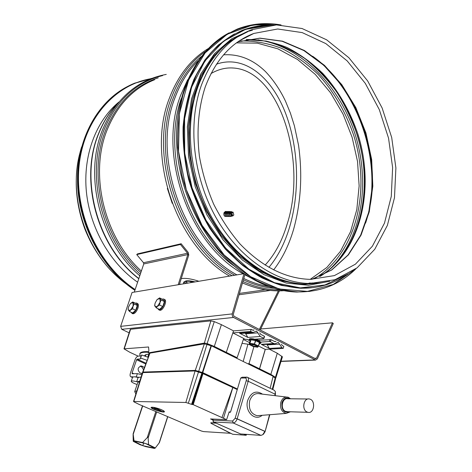 <?xml version="1.0" encoding="UTF-8"?>
<svg xmlns="http://www.w3.org/2000/svg" width="472" height="472" viewBox="0 0 472 472"><rect width="100%" height="100%" fill="white"/><g stroke="black" fill="none" stroke-linecap="round" stroke-linejoin="round"><path stroke-width="0.71" d="M242.266 34.055C222.341 43.784 207.58 61.331 197.98 86.7C184.021 125.34 189.52 177.891 212.323 218.359C235.186 258.839 272.444 283.513 305.974 284.079L319.922 283.064M137.612 282.209C110.295 263.305 90.064 228.277 86.405 191.945C82.818 155.595 95.946 120.98 118.879 102.04M217.132 53.43C190.387 82.329 181.313 136.603 197.137 186.251C212.913 235.935 251.045 273.955 288.699 281.843M309.455 283.589L310.263 283.548M260.231 329.934L279.424 290.87M278.356 290.876L259.364 329.48M134.284 292.109L143.759 263.948L143.5 262.727L136.732 254.603L180.446 244.484L187.543 253.252L187.821 254.567L178.192 284.734M179.366 284.539L188.759 255.057L188.21 252.426L181.177 243.741L180.446 244.484M181.177 243.741L137.446 253.906L136.732 254.603M183.643 282.368L185.891 280.923C188.169 280.58 191.231 280.905 195.089 281.902M180.375 284.368L179.649 283.654M181.26 278.598C185.608 277.925 191.496 278.816 198.913 281.259M186.57 282.173L187.549 283.165M183.744 283.808L183.626 282.421C184.776 280.846 188.304 280.722 194.204 282.049M190.753 281.459L191.219 282.551M185.732 283.471L184.499 281.861M186.959 283.265L186.31 281.324M187.655 283.147L186.298 282.073L187.242 283.218M190.546 281.43L191.03 282.58M192.293 282.368L191.992 281.66M183.932 283.772L183.862 282.504C184.959 280.982 188.34 280.84 194.004 282.079M228.584 211.975L227.51 213.031L228.395 215.987M228.92 211.639L228.472 211.427L226.961 212.766C226.56 214.713 226.938 215.969 228.094 216.536L228.855 216.347M228.23 211.415L226.79 212.76C226.389 214.707 226.767 215.964 227.917 216.536L228.159 216.548M229.616 211.432L228.177 212.778C227.775 214.725 228.153 215.987 229.303 216.554L229.545 216.571M227.197 211.957L226.123 213.014L227.008 215.969M230.348 211.686L229.858 211.444L228.354 212.778C227.947 214.73 228.324 215.987 229.48 216.559L230.289 216.335M227.533 211.621L227.085 211.415L225.581 212.748C225.173 214.689 225.551 215.946 226.707 216.518L227.475 216.323M230.012 211.993L228.896 213.049L229.958 216.017M226.843 211.403L225.404 212.742C225.002 214.689 225.38 215.946 226.536 216.512L226.778 216.524M231.964 212.011L231.392 211.598L229.852 212.854C229.469 214.813 229.864 216.023 231.032 216.483L230.767 216.506C229.581 216.046 229.18 214.819 229.569 212.837L231.103 211.556M225.811 211.94L224.743 212.996L225.758 215.958M226.153 211.603L225.704 211.397L224.194 212.73C223.793 214.672 224.17 215.928 225.327 216.495L226.094 216.306M230.767 216.506L231.911 216.052M231.829 212.022L230.289 213.067L231.416 216.034M225.463 211.385L224.023 212.725C223.622 214.672 223.999 215.922 225.156 216.495L225.398 216.506M232.82 212.123L232.071 212.022L230.891 213.073L232.082 216.028M233.835 214.955L233.074 212.158L231.87 213.132L232.79 215.964L233.835 214.955M142.585 442.535L148.066 436.748L148.55 444.536L142.585 442.535L134.036 440.777L133.222 441.013L133.334 441.397L139.907 444.671L145.742 446.624L154.238 448.4L155.123 448.199L159.412 442.588L167.778 416.676M133.192 439.456L133.133 433.762L134.036 440.777M155.076 447.828L148.55 444.536M154.916 448.205L142.792 445.674L133.423 441.001L145.606 443.509L154.916 448.205M143.641 443.102L142.792 445.674M316.511 358.201L315.349 358.708L233.911 316.193L233.262 314.423L245.015 274.22L244 273.683L232.153 314.187L232.413 316.246L233.522 317.449L315.544 360.083L317.349 358.903L333.285 323.526L332.471 322.818L316.511 358.201L314.541 358.283M129.127 332.819L121.764 329.314L120.637 326.358L132.066 292.481L244 273.683M260.697 328.978L332.471 322.818M275.878 377.801L282.415 356.861L277.288 353.251L269.294 349.162M237.103 357.735L243.717 338.442L232.902 332.925L233.528 330.86L221.397 324.653L214.288 321.615L210.866 320.871L130.579 329.273L130.213 329.432L123.983 348.837L148.574 346.985L148.881 350.826L148.302 352.897L204.364 343.085L207.131 343.563L214.3 346.436L237.103 357.735L235.935 357.906M210.105 345.522L207.119 344.33M226.3 352.366L233.522 330.884L226.3 352.366M148.302 352.897L149.541 353.475M247.835 363.782L249.015 363.617L270.839 374.379L275.442 377.287L275.86 377.86L275.43 378.072M137.116 384.532C133.204 383.14 131.245 382.025 131.234 381.205C131.747 380.721 133.558 380.898 136.679 381.736L138.119 377.512L141.146 376.992M132.644 377.098L134.614 376.774L138.119 377.512M136.679 381.736L139.83 381.228M137.794 382.538L139.812 381.299M135.877 393.978L134.709 391.63L136.874 390.769M132.956 376.815L130.968 376.833C129.971 376.438 129.806 375.157 130.461 372.98L134.974 359.859C135.847 357.658 136.915 356.413 138.178 356.124L141.193 355.953M139.293 377.311L134.614 376.774M147.016 360.319L140.615 358.041L140.196 358.991L137.134 359.151L145.948 363.21M141.252 355.782L141.659 354.985L148.131 357.292M141.659 354.985L140.615 358.041M141.352 373.499L142.444 372.809M143.541 369.741L141.624 366.75L140.184 366.13M142.196 373.606L139.954 372.892C137.092 369.6 137.6 367.299 141.482 365.989L144.349 367.541M145.677 363.953L136.603 359.776L132.077 372.933L133.859 373.736M136.603 359.776L137.134 359.151M141.848 374.727L137.37 373.641L132.19 373.777L132.077 372.933M148.468 352.301C143.523 352 140.638 352.549 139.812 353.947L140.042 356.018M144.485 355.994L144.621 355.623C145.128 354.732 146.68 354.248 149.282 354.171M148.645 351.681C143.718 351.386 140.845 351.941 140.019 353.339L139.854 353.829M138.148 356.124L129.794 352.259L123.983 348.837M270.839 374.379L277.288 353.251M259.576 368.809L265.305 349.386M259.488 368.797L265.217 349.392M258.479 340.265L271.046 339.698L270.45 341.752L273.825 343.498L274.804 343.811L278.344 342.406L281.937 347.699L283.235 348.371L265.187 349.392L258.538 346M249.015 363.617L253.924 346.607M249.086 344.389L242.042 343.333M214.3 346.436L221.397 324.653M145.995 354.643L145.423 356.331M142.933 372.485L142.674 372.078L149.948 353.127L204.376 343.822L211.427 345.805L273.117 376.261L270.173 388.303M273.046 376.55L275.618 378.473L272.798 389.571M142.674 372.078L195.266 370.396L202.753 372.626L237.428 389.005M210.99 345.882L202.252 372.638M211.427 345.805L202.753 372.626M237.333 389.329L206.813 374.916L199.821 371.983L195.302 370.915L144.574 372.438M230.578 433.308L203.627 431.597L201.42 431.024L139.323 404.522L134.125 401.949L133.546 401.483L142.509 372.609L195.089 370.962L201.88 373.128L191.567 404.351L193.225 404.657L226.613 419.667L210.53 418.953L212.955 420.027M237.263 389.565L201.88 373.128L192.057 404.362M161.017 409.578C158.238 408.215 151.577 406.705 152.049 407.631C154.527 410.138 162.81 412.139 163.53 411.425C163.973 411.189 163.135 410.575 161.017 409.578M153.547 407.566L156.533 408.51L161.383 410.906L154.539 408.445L153.547 407.566M133.546 401.483L185.856 402.468L191.567 404.351M215.781 423.006L211.297 422.782L210.713 422.888L211.462 423.543L230.572 433.331M161.465 409.726C156.191 407.672 152.745 406.899 151.14 407.401C150.025 408.616 163.908 413.207 164.427 411.796C164.58 411.366 163.595 410.675 161.465 409.726M232.82 387.471L221.958 417.519M232.79 387.453L232.672 387.842M213.25 419.077L212.925 420.139L232.572 421.048L235.121 418.316L246.213 380.733C246.602 379.046 246.29 378.125 245.269 377.978L240.69 378.054L230.66 411.749L230.324 412.292L229.197 411.779L226.613 419.667M229.044 412.251L230.324 412.292M155.648 408.227L155.524 408.616M156.297 408.433L156.149 408.888M240.614 433.957L260.957 435.385L233.239 422.989L213.545 422.021L213.108 421.26M260.957 435.385L233.239 422.989L232.525 421.042M261.016 435.391L262.81 434.641L264.833 431.39L237.127 418.888C236.207 421.407 234.926 422.776 233.298 422.989L232.572 421.048M269.831 414.705L265.022 431.803L264.857 431.302L237.156 418.794L235.121 418.316M265.046 431.727L269.524 414.729M274.893 395.648L275.382 391.618L274.108 390.208L247.712 377.435M240.69 378.054L242.195 377.205L247.145 377.157C248.402 377.629 248.75 378.992 248.201 381.252L237.156 418.794L235.144 418.239M275.5 392.981L275.182 395.683M265.022 431.803L263.541 434.069M290.445 411.791L286.209 413.407C281.666 412.05 279.861 408.368 280.793 402.374C282.297 398.161 284.787 396.456 288.262 397.265L290.569 398.787M289.82 398.775C286.297 396.952 283.666 398.256 281.926 402.693C281.465 410.239 284.055 413.266 289.696 411.767M307.962 398.999L287.955 398.751C282.256 397.176 279.902 409.094 285.495 411.377L287.832 411.708M307.042 412.015L307.874 412.31C314.287 414.121 315.951 400.085 309.479 399.017C303.702 397.394 301.372 409.666 307.042 412.015M244.059 434.293L246.195 435.278L232.69 434.264L211.692 423.62L211.025 423.036L211.544 422.942L216.164 423.177M246.195 435.278L246.443 434.452M263.199 344.548L261.24 344.306L269.288 348.424L266.957 344.306M252.561 330.105L254.119 329.975L253.222 330.376L251.157 329.379L250.538 331.45L252.968 332.483L256.55 331.084L260.267 336.483L263.695 338.259L264.385 336.518M245.363 333.108L247.8 337.421L239.51 333.173L241.623 333.409M283.235 348.371L283.814 346.33L282.185 345.486L281.442 344.176M274.38 341.433L275.967 341.327L274.751 341.628L271.046 339.698M264.296 336.2L260.532 334.247L259.771 332.907M253.836 339.291L263.783 338.572L263.695 338.259M260.373 342.111L269.453 341.504L270.043 339.451M270.45 341.752L269.453 341.504M243.652 338.619L245.369 339.333L247.163 339.392L249.281 340.471M232.902 332.925L250.538 331.45M251.157 329.379L233.552 330.901M249.594 342.631L243.363 339.462M159.164 309.992L159.713 310.252C163.1 311.243 167.896 299.879 164.297 299.419L163.973 299.266M157.689 308.541L158.834 309.833C162.215 310.824 167.017 299.449 163.424 298.994L162.22 299.183M159.554 297.885L162.722 299.425L164.392 301.555L162.775 306.564L159.495 309.402L156.303 307.88L160.055 302.357L160.043 298.788L157.589 299.154L156.869 299.903L155.152 303.065L154.787 304.794L155.152 306.635L157.601 306.293L159.577 305.03L160.055 302.357L161.206 300.015L159.554 297.885L156.916 299.844M154.928 303.891L154.674 305.714L156.303 307.88M161.206 300.015L164.392 301.555M159.577 305.03L162.775 306.564M132.425 313.555L132.897 313.774C134.803 313.662 136.479 311.797 137.93 308.181C138.727 305.461 138.514 303.868 137.293 303.402L136.915 303.219M131.033 312.216L132.042 313.373C133.948 313.261 135.623 311.396 137.069 307.779C137.871 305.054 137.665 303.461 136.443 302.994L135.346 303.183M132.738 301.95L135.824 303.407L137.287 305.467L135.688 310.257L132.632 312.96L129.529 311.514L133.057 306.245L133.133 302.817L130.891 303.154L130.39 303.661L128.579 306.888L128.183 308.859L128.484 310.31L130.72 310.004L132.579 308.8L133.057 306.245L134.19 303.998L132.738 301.95L130.437 303.608M128.248 308.187L128.101 309.425L129.529 311.514M134.19 303.998L137.287 305.467M132.579 308.8L135.688 310.257M257.134 345.846L250.65 343.882M250.095 340.949L251.01 339.799L255.458 340.56L259.429 342.542L258.532 346.023L257.582 347.221L253.063 346.454L249.192 344.489L250.007 343.368L254.467 344.147L258.349 346.129M252.88 346.389L249.092 344.318L250.101 340.937L249.24 344.536M252.154 344.613L252.685 344.855L252.154 344.613M253.24 344.135L252.685 344.855L253.871 344.778L254.001 344.342M255.877 345.675L256.668 345.628L255.883 345.651M253.871 344.778L255.824 345.646L255.7 345.132M255.069 344.707L256.615 345.598M251.712 344.359L252.974 344.259L252.567 343.988M255.694 339.244L257.269 339.704M255.376 339.179L258.886 340.772M259.399 338.89L257.671 339.014M268.934 267.358C277.949 256.573 284.882 243.015 289.731 226.672C300.328 190.446 298.51 145.382 284.651 110.938C270.786 76.706 244.543 55.442 218.052 63.661L216.465 64.21M265.134 265.081C274.769 254.656 282.114 240.997 287.153 224.106C307.331 161.902 280.268 70.829 233.268 68.009C225.752 67.478 218.335 69.325 211.019 73.543M181.183 98.672C161.79 153.677 187.49 233.386 234.242 266.108M308.104 283.483L310.305 282.875M187.655 79.721L180.882 94.736C156.946 154.309 189.313 245.068 243.186 273.819M244.85 274.775L250.172 277.548M198.033 60.929C188.234 70.594 180.587 82.765 175.094 97.456C151.217 156.556 183.313 246.413 236.926 274.875M243.764 278.504C252.178 282.551 260.621 285.259 269.093 286.622M201.261 56.522C189.178 66.717 179.903 80.388 173.436 97.539C149.571 156.551 181.236 246.237 234.702 275.247M243.369 279.843C253.653 284.64 263.913 287.46 274.167 288.303M205.556 51.377C190.611 61.826 179.307 77.101 171.643 97.185C147.771 156.149 178.782 245.717 232.047 275.695M242.891 281.489C255.547 287.247 268.084 290.073 280.504 289.967M310.476 283.53L311.272 283.176M167.353 188.375L172.203 203.273M154.586 79.733C133.358 88.246 117.622 104.76 107.386 129.281C88.836 173.69 104.218 237.764 141.358 271.075M158.232 77.85C134.65 85.55 117.239 102.701 105.988 129.316C87.161 174.262 103.038 239.221 140.886 272.491M162.633 75.579C136.302 82.116 116.897 99.916 104.412 128.992C85.225 174.646 101.645 240.755 140.326 274.155M118.301 102.731C110.129 111.174 103.639 121.357 98.843 133.293C79.084 179.826 97.91 247.564 138.851 278.527M305.974 284.079L335.014 279.713L357.05 267.878L374.762 249.275L387.382 225.374L394.48 197.727L395.896 167.914L391.695 137.494L382.131 107.994L367.641 80.913L348.861 57.72L326.642 39.819L302.05 28.521L276.462 24.916L251.499 29.771C228.843 38.586 212.158 57.018 201.455 85.066C187.484 123.882 193.03 176.723 215.922 217.421C238.867 258.137 276.238 282.952 309.821 283.536L319.986 283.064L329.792 281.253M239.64 40.657L253.8 33.459C231.811 41.807 215.621 59.661 205.22 87.019C198.364 108.218 196.429 131.358 199.42 156.433C202.364 172.864 207.108 188.753 213.645 204.093C221.108 218.843 229.876 232.106 239.953 243.888C262.096 266.845 285.554 278.675 310.316 279.371L334.377 275.607L355.434 264.173L372.384 246.225L384.479 223.138L391.282 196.417L392.621 167.578L388.539 138.131L379.287 109.581L365.298 83.367L347.197 60.923L325.81 43.589L302.21 32.603L277.695 28.993L253.8 33.459L241.717 39.341M311.762 279.383L331.751 269.978L348.413 254.856L361.062 235.08L369.275 211.792L372.821 186.204L371.671 159.524L365.924 132.939L355.847 107.616L341.834 84.706L324.435 65.313L304.357 50.48L282.486 41.164L259.889 38.132L237.776 41.925L259.706 38.208L282.15 41.265L303.903 50.587L323.91 65.407L341.274 84.795L355.28 107.704L365.369 133.039L371.134 159.636L372.319 186.328L368.809 211.91L360.655 235.18L348.088 254.927L331.562 270.008L311.744 279.383M370.313 204.647C380.208 151.494 355.74 86.754 312.694 56.274M372.402 175.554C371.187 145.789 362.655 118.206 346.814 92.807M365.582 223.097C383.966 168.073 361.204 93.031 314.393 57.519M320.423 276.197C360.549 251.281 375.069 189.868 358.301 135.305C350.69 112.112 338.577 90.866 322.901 73.543C311.874 62.788 299.915 54.097 287.023 47.465C273.789 42.191 260.373 39.548 246.773 39.53M363.086 203.863C370.839 153.223 348.861 93.645 309.567 62.156M364.372 174.321C362.59 146.409 354.372 120.496 339.71 96.583M329.621 269.353C361.227 239.894 370.673 185 355.611 135.883C340.542 86.795 301.425 46.02 257.972 39.86M314.789 278.409C355.923 253.883 371.063 191.768 354.106 136.644C346.401 113.221 334.099 91.792 318.152 74.393C306.93 63.608 294.77 54.935 281.666 48.374C268.22 43.212 254.603 40.745 240.826 40.97M310.181 279.371L326.901 267.435L340.501 251.257L350.554 231.681L356.808 209.597L359.139 185.903L357.54 161.507L352.118 137.293L343.055 114.147L330.66 92.919L315.326 74.44L297.549 59.513L277.967 48.87L257.311 43.153L236.46 42.869M80.966 149.447C66.611 194.659 86.276 254.343 124.095 282.191M135.145 289.554C98.648 265.293 74.57 213.916 78.96 167.064C83.243 120.136 114.224 84.866 151.01 78.688M135.045 289.849C101.303 267.388 77.691 221.84 78.116 177.673C78.523 133.476 102.312 96.152 134.726 83.155L151.848 78.358M134.892 290.298C102.282 268.816 78.818 225.817 77.573 182.988C76.334 140.143 97.014 102.312 127.239 86.659M274.792 24.969C252.231 22.343 231.787 28.656 213.456 43.902M229.298 32.774C196.263 49.719 173.967 94.394 176.864 145.99C179.732 197.556 208.005 249.411 244.98 274.202M245.015 274.226C262.184 285.601 279.489 291.543 296.929 292.056L310.074 291.36M280.917 24.951C265.966 22.261 251.476 23.606 237.445 28.998C225.309 34.592 214.306 42.669 204.435 53.224C195.432 65.118 188.298 78.954 183.024 94.742C178.988 111.41 177.26 128.992 177.832 147.5L181.962 175.295C186.877 193.697 193.839 211.061 202.842 227.386L218.554 249.328C230.401 262.155 243.109 272.562 256.68 280.545C270.468 287.011 284.197 290.805 297.879 291.932C320.7 292.115 340.07 284.362 355.988 268.68M280.055 24.927L252.892 24.892L227.233 34.226L205.143 52.882L188.629 79.969L179.389 113.663L178.516 151.3L186.275 189.614L202.004 225.215L224.182 255.027L250.709 276.739L279.229 288.982L307.437 291.383L333.326 284.421L355.31 269.182M266.025 25.866C244.702 26.774 226.159 35.943 210.4 53.36M234.507 33.89C223.386 40.433 213.456 49.224 204.712 60.269L193.886 79.52C188.269 94.064 184.682 109.852 183.124 126.874C182.823 144.314 184.688 161.867 188.717 179.537C193.939 196.918 201.013 213.238 209.928 228.495C219.734 242.832 230.708 255.187 242.844 265.565C255.405 274.621 268.308 281.247 281.542 285.436L301.083 288.268L313.732 287.548M271.099 25.217C261.211 25.051 251.623 26.751 242.348 30.308C230.424 35.736 219.61 43.613 209.904 53.944L197.62 72.446C191.03 86.724 186.534 102.471 184.139 119.687C183.059 137.44 184.286 155.477 187.821 173.785C192.653 191.868 199.491 208.937 208.335 224.973C218.164 240.083 229.274 253.134 241.682 264.131C254.561 273.731 267.825 280.752 281.465 285.2L301.62 288.191C318.919 288.404 334.341 283.66 347.888 273.966M269.736 25.358L245.558 29.376L223.427 41.335L204.936 60.953L191.591 87.279L184.605 118.714L184.717 153.075L192.039 187.797L206.034 220.253L225.551 248.03L248.998 269.247L274.562 282.698L300.422 287.885L324.931 284.97L346.708 274.615M315.562 283.967L321.385 282.881M252.485 30.131L249.263 31.117M248.178 31.482L229.77 40.975L213.757 55.867L201.037 75.679L192.405 99.616L188.446 126.555L189.484 155.135L195.538 183.826L206.276 211.078L221.079 235.439L239.08 255.7L259.264 270.946L280.545 280.622L301.868 284.522L322.27 282.757M239.003 294.776L270.273 290.451M188.759 255.057L187.821 254.567L143.759 263.948M187.543 253.252L143.5 262.727M133.21 434.275L142.721 405.855M167.643 416.623L159.129 442.978M148.326 437.426L156.704 411.897M155.831 411.519L147.423 437.119M315.025 359.912L281.046 361.239M233.522 317.449L121.764 329.314M232.224 313.904L120.637 326.358M139.677 381.252L141.122 376.998M131.186 376.851L132.52 377.452M143.264 366.685L141.624 366.75M140.591 366.278L142.225 366.213M137.37 373.641L136.308 376.739M275.442 377.287L281.884 356.171M243.186 361.487L247.865 344.471M207.131 343.563L214.288 321.615M204.364 343.085L210.866 320.871M124.272 348.725L130.579 329.273M149.005 354.177L147.966 357.233M148.745 354.189L147.736 357.151M149.948 353.127L143.069 371.966M204.376 343.822L195.266 370.396M206.99 344.277L198.747 371.216M275.229 377.924L272.25 389.306M133.824 401.418L142.898 372.485M185.856 402.468L195.089 370.962M188.363 403.094L198.565 371.788M202.399 373.252L192.588 404.492M202.429 373.252L192.617 404.492M203.031 373.411L193.225 404.657M232.855 387.488L223.468 418.263M234.183 399.914L230.596 411.743M230.778 411.348L230.655 411.749M155.17 408.079L154.999 408.599M154.71 407.932L154.539 408.445M158.922 409.625L158.787 410.032M158.562 409.46L158.415 409.908M240.915 434.092L213.615 422.027L212.925 420.139L213.173 421.649M275.43 394.793L275.276 394.285L248.201 381.252L246.213 380.733M262.125 415.313C254.756 421.856 244.195 410.9 247.765 400.226C251.222 392.155 256.137 390.132 262.509 394.149M286.197 397.011L260.09 393.86C255.281 392.751 251.818 395.052 249.7 400.757C248.36 408.888 250.838 413.873 257.134 415.708L259.506 415.519M246.779 377.122L245.269 377.978M246.154 434.429L245.953 435.131M267.099 344.89L279.731 344.1M245.558 333.822L258.001 332.819M239.51 333.173L251.895 332.152M247.8 337.421L260.267 336.483M261.24 344.306L273.825 343.498M269.288 348.424L281.937 347.699M249.287 340.483L247.045 339.338M257.334 346.041L256.556 346.572C253.139 346.224 251.045 345.38 250.272 344.047L250.378 343.929M256.626 346.761C259.641 346.601 253.818 343.634 250.88 343.84C247.912 344.023 253.7 346.961 256.626 346.761M257.582 347.221L258.479 346.106M259.429 342.542L258.432 345.935L254.603 344.188M255.735 340.654L254.467 344.147M255.458 340.56L254.455 343.958L250.007 343.368M251.01 339.799L249.918 343.374M250.833 339.81L249.092 344.306M257.529 347.233L253.063 346.454M250.024 341.179C245.34 336.813 265.37 342.849 259.152 343.929M259.14 343.97L260.733 343.215C261.99 341.462 249.782 337.592 249.122 339.533L249.068 339.74M250.018 341.215C249.074 340.312 248.773 339.752 249.122 339.533L249.157 339.397C249.818 337.462 261.984 341.303 260.78 343.073M260.06 342.855L260.514 342.442M260.509 342.259C260.231 339.987 247.641 337.055 249.83 339.763M254.361 344.902L254.485 344.495M310.039 283.56L312.169 282.881M229.569 276.108C176.239 245.605 145.736 156.586 169.607 97.627C178.133 75.473 190.959 59.153 208.099 48.657M284.038 290.687C270.385 291.625 256.532 289.041 242.472 282.923M239.398 293.419L265.276 289.79M139.789 275.748C100.229 242.472 83.243 175.59 102.748 129.269C116.295 98.129 137.464 79.839 166.262 74.399M138.792 278.704C97.674 247.812 78.789 180.186 98.583 133.529C103.486 121.339 110.159 110.955 118.59 102.383M372.426 176.593C371.346 145.653 362.402 117.109 345.604 90.966M319.697 276.509C359.617 251.959 374.308 190.352 357.44 135.547C352.153 120.065 345.227 105.527 336.666 91.922C327.273 79.072 316.671 67.95 304.865 58.546C292.54 50.333 279.66 44.504 266.232 41.064L246.095 39.672M337.622 93.338C353.929 118.625 362.879 146.267 364.467 176.257M125.912 283.702C120.938 280.114 115.575 275.329 109.823 269.353C99.22 257.641 90.866 244.107 84.748 228.749C74.558 200.653 73.508 173.389 81.603 146.951M134.095 83.485L151.86 78.352M134.886 290.31C102.276 268.845 78.8 225.852 77.544 183.03C76.299 140.184 96.978 102.347 127.21 86.677M356.118 268.586C340.176 284.327 320.759 292.109 297.879 291.932L296.929 292.056C279.483 291.548 262.172 285.613 245.003 274.25M244.785 274.102C207.845 249.263 179.649 197.438 176.817 145.931C173.956 94.394 196.228 49.761 229.262 32.792M281.07 24.957C266.066 22.243 251.529 23.588 237.445 28.998M347.994 273.902C334.424 283.637 318.966 288.404 301.62 288.191L301.083 288.268C288.067 287.271 274.987 283.796 261.842 277.843C248.886 270.48 236.678 260.851 225.232 248.95L209.892 228.525C200.978 213.279 193.903 196.966 188.676 179.596C184.646 161.937 182.782 144.391 183.077 126.956C184.629 109.935 188.21 94.146 193.827 79.597C200.494 66.033 208.683 54.486 218.406 44.964L234.448 33.919M271.211 25.211C261.281 25.034 251.659 26.733 242.348 30.308M251.369 29.842L231.722 38.775L214.536 53.625L200.848 73.903L191.549 98.731L187.337 126.862L188.564 156.751L195.237 186.676L206.966 214.89L223.014 239.776L242.378 260.007L263.877 274.621L286.297 283.088L308.452 285.271L329.285 281.377M183.626 282.421L183.744 282.079M187.095 283.241L186.582 282.787M231.174 216.028L231.776 216.04M232.79 215.964L231.858 216.046M155.135 448.176L158.545 443.745M133.222 441.013L133.098 435.013M142.509 405.761L133.133 433.762M280.988 361.422L315.544 360.083M131.234 381.205L132.673 377.004M134.709 391.63L137.912 382.202M141.482 365.989L140.52 366.03M141.411 355.322L140.367 358.372M130.968 376.833L132.496 377.517M139.812 353.947L140.019 353.339M164.067 411.153L163.53 411.425M151.819 407.177L152.049 407.631M240.844 434.081L213.545 422.021M286.209 413.407L259.476 415.525M307.874 412.31L286.315 411.667M263.677 433.963L262.81 434.641M277.919 342.43L278.344 342.406M256.095 331.12L256.55 331.084M240.572 333.498L252.968 332.483M263.948 338.495L264.544 336.453M262.214 344.607L274.804 343.811M159.713 310.252L158.834 309.833M154.787 304.794L154.727 305.089M132.897 313.774L132.042 313.373M128.183 308.859L128.107 309.331M250.272 344.047L253.222 344.129C257.21 345.817 258.591 346.531 257.358 346.277L257.37 346.171M257.741 347.162L258.503 346.088M258.532 346.029L259.529 342.642M249.122 339.533L249.157 339.397C250.007 339.097 248.113 338.389 253.257 338.849C261.683 341.126 261.116 343.179 260.821 342.867M257.641 339.852L257.895 338.996M258.001 338.99L259.11 339.156M223.557 54.835C238.991 53.837 252.992 59.442 265.553 71.644C273.583 80.181 280.25 90.064 285.548 101.291L290.416 113.144L294.386 125.758L298.522 145.169C302.611 174.245 300.988 202.228 293.667 229.115C288.964 245.098 282.297 258.691 273.66 269.895M218.052 63.661L216.471 64.198M232.879 68.051L233.268 68.009"/></g></svg>
